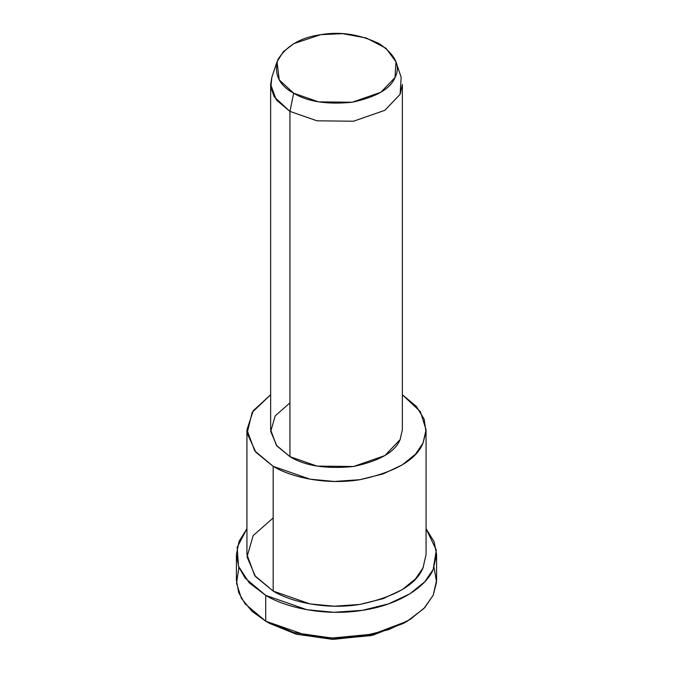 <?xml version="1.0" encoding="UTF-8"?>
<svg xmlns="http://www.w3.org/2000/svg" width="673" height="673" viewBox="0 0 673 673"><rect width="100%" height="100%" fill="white"/><g stroke="black" fill="none" stroke-linecap="round" stroke-linejoin="round"><path stroke-width="1.01" d="M405.365 622.264L373.162 635.119L333.581 639.35L296.675 634.311L269.444 623.341L265.726 621.187L269.444 623.341L296.112 634.159L332.218 639.316L371.227 635.573L403.556 623.341L407.283 621.187L373.153 634.101L331.982 638.054L293.865 632.612L265.717 621.187L251.862 611.177L241.397 598.347L236.534 583.314L238.932 567.423M434.068 567.423L436.55 582.12L433.185 595.285L423.897 608.501L407.283 621.187M270.647 84.504L270.647 429.778L276.359 445.265L289.937 456.656L289.937 111.39L289.937 456.656L317.025 466.095L353.544 466.498L384.821 455.604L400.107 439.612L402.353 429.778L402.353 84.504L400.107 94.346L384.821 110.33L353.544 121.224L317.025 120.82L289.937 111.39L276.359 99.991L270.647 84.504L271.842 77.294L270.84 87.431L274.264 96.929L289.937 111.39L293.664 93.185L279.245 79.885L277.015 61.823L283.215 51.804L293.891 43.585L320.819 34.668L342.591 33.65L366.398 38.033L385.991 48.279L395.985 61.823L395.017 77.504L380.952 92.218L352.181 102.237L318.581 101.867L293.664 93.185L289.937 111.39L317.025 120.82L353.544 121.224L384.821 110.33L400.107 94.346L401.158 77.302L395.985 61.823M293.664 93.185C307.485 101.707 326.994 104.727 352.181 102.237C376.148 97.122 390.424 88.878 395.017 77.504C400.889 66.333 395.665 55.068 379.336 43.72C359.685 34.289 340.176 31.278 320.819 34.668C301.117 37.318 286.841 45.562 277.983 59.401C273.667 73.937 278.9 85.202 293.664 93.185M246.941 429.778L246.941 554.518L254.705 575.583L273.171 591.079L273.171 466.339C290.517 477.056 325.547 485.275 359.676 479.723C395.11 472.16 416.217 459.97 423.006 443.154L425.984 431.864L424.192 419.271L416.394 406.408L402.353 394.731L420.398 411.683L426.059 429.778L423.006 443.154L415.451 454.191L402.218 464.9L383.198 473.893L359.676 479.723L334.271 481.464L310.009 479.168L273.171 466.339L254.705 450.834L246.941 429.778L253.208 410.774L270.647 394.731L252.139 412.414L247.134 433.202L255.841 452.239L273.171 466.339L273.171 591.079L310.009 603.908L334.271 606.205L359.676 604.463L383.198 598.642L402.218 589.649L415.451 578.931L423.006 567.903L426.059 554.518L426.059 429.778M400.393 438.981L400.107 439.612C395.118 451.978 379.597 460.938 353.544 466.498C326.169 469.207 304.962 465.926 289.937 456.656L276.923 445.963L270.714 431.494L275.223 415.855L289.937 402.891M236.408 554.518L236.408 580.328L238.713 592.661L245.09 603.866L265.726 621.187L265.726 595.378C285.108 607.357 324.26 616.552 362.411 610.335C400.83 604.707 426.775 585.443 433.185 569.476L436.297 550.093L426.059 528.709L434.102 541.689L436.592 554.518L433.185 569.476L424.739 581.8L409.95 593.779L388.691 603.832L362.411 610.335L334.01 612.287L306.896 609.721L265.726 595.378L245.09 578.057L238.713 566.851L236.408 554.518L239.066 541.285L246.941 528.709L237.182 547.326L238.52 566.33L249.271 582.86L265.726 595.378L265.726 621.187L306.896 635.531L334.01 638.097L362.411 636.145L388.691 629.642L409.95 619.589L424.739 607.61L433.185 595.285L436.592 580.328L436.592 554.518M423.393 567.036L423.006 567.903C416.217 584.711 395.11 596.901 359.676 604.463C325.547 610.024 290.517 601.797 273.171 591.079L255.471 576.542L247.033 556.849L253.166 535.582L273.171 517.958M269.444 623.341L265.717 621.187M277.015 61.823L271.842 77.302"/></g></svg>
